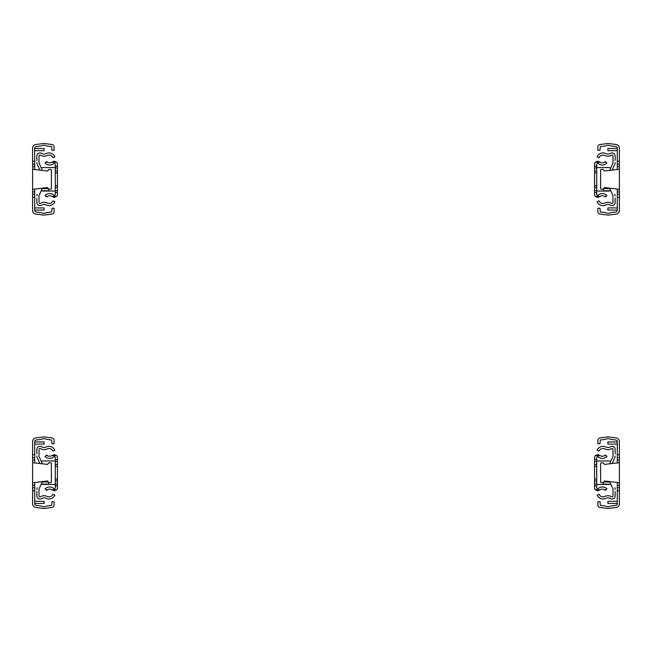 <?xml version="1.0" encoding="UTF-8"?>
<svg xmlns="http://www.w3.org/2000/svg" width="652" height="652" viewBox="0 0 652 652"><rect width="100%" height="100%" fill="white"/><g stroke="black" fill="none" stroke-linecap="round" stroke-linejoin="round"><path stroke-width="0.98" d="M34.711 490.695L34.711 503.825A1.565 1.565 0 0 0 36.072 505.381L41.263 506.066A0.978 0.978 0 0 1 41.614 506.18A4.654 4.654 0 0 0 46.113 506.18A0.978 0.978 0 0 1 46.463 506.066L51.663 505.39L52.005 501.641L54.116 501.641L54.116 504.998A2.502 2.502 0 0 1 51.932 507.484L44.686 508.43A6.373 6.373 0 0 1 43.032 508.43L35.795 507.476A3.676 3.676 0 0 1 32.6 503.825L32.6 490.695L34.711 490.695L34.711 482.488M32.6 462.667L47.506 464.428L48.598 463.067A0.644 0.644 0 0 1 49.104 462.822L50.734 462.822A0.644 0.644 0 0 1 51.378 463.466L51.378 481.934A0.644 0.644 0 0 1 50.734 482.578L49.104 482.578A0.644 0.644 0 0 1 48.598 482.333L47.506 480.972L32.6 482.733L32.6 441.575A3.676 3.676 0 0 1 35.795 437.924L43.032 436.97A6.373 6.373 0 0 1 44.686 436.97L51.932 437.916A2.502 2.502 0 0 1 54.116 440.402L54.116 443.759L52.005 443.759L51.663 440.01L46.463 439.334A0.978 0.978 0 0 1 46.113 439.22A4.654 4.654 0 0 0 41.614 439.22A0.978 0.978 0 0 1 41.263 439.334L36.072 440.018A1.565 1.565 0 0 0 34.711 441.575L34.711 462.912M34.711 441.926L44.1 441.926L44.1 444.077L34.711 444.077M34.711 503.474L44.1 503.474L44.1 501.323L34.711 501.323M32.6 482.733L32.6 485.316L34.711 485.316M32.6 460.084L34.711 460.084M32.6 490.695L32.6 487.761L34.711 487.761M32.6 485.316L32.6 487.761M32.6 457.639L34.711 457.639M34.711 197.295L34.711 210.425A1.565 1.565 0 0 0 36.072 211.982L41.263 212.666A0.978 0.978 0 0 1 41.614 212.78A4.654 4.654 0 0 0 46.113 212.78A0.978 0.978 0 0 1 46.463 212.666L51.663 211.99L52.005 208.241L54.116 208.241L54.116 211.598A2.502 2.502 0 0 1 51.932 214.084L44.686 215.03A6.373 6.373 0 0 1 43.032 215.03L35.795 214.076A3.676 3.676 0 0 1 32.6 210.425L32.6 197.295L34.711 197.295L34.711 189.088M32.6 169.267L47.506 171.028L48.598 169.667A0.644 0.644 0 0 1 49.104 169.422L50.734 169.422A0.644 0.644 0 0 1 51.378 170.066L51.378 188.534A0.644 0.644 0 0 1 50.734 189.178L49.104 189.178A0.644 0.644 0 0 1 48.598 188.933L47.506 187.572L32.6 189.333L32.6 148.175A3.676 3.676 0 0 1 35.795 144.524L43.032 143.57A6.373 6.373 0 0 1 44.686 143.57L51.932 144.516A2.502 2.502 0 0 1 54.116 147.002L54.116 150.359L52.005 150.359L51.663 146.61L46.463 145.934A0.978 0.978 0 0 1 46.113 145.82A4.654 4.654 0 0 0 41.614 145.82A0.978 0.978 0 0 1 41.263 145.934L36.072 146.618A1.565 1.565 0 0 0 34.711 148.175L34.711 169.512M34.711 148.526L44.1 148.526L44.1 150.677L34.711 150.677M34.711 210.074L44.1 210.074L44.1 207.923L34.711 207.923M32.6 189.333L32.6 191.916L34.711 191.916M32.6 166.684L34.711 166.684M32.6 197.295L32.6 194.361L34.711 194.361M32.6 191.916L32.6 194.361M32.6 164.239L34.711 164.239M42.347 481.583L39.169 488.65A1.76 1.76 0 0 0 39.014 489.375L39.014 495.879A0.978 0.978 0 0 0 40.497 496.718A6.944 6.944 0 0 1 47.14 496.441A4.205 4.205 0 0 0 52.885 494.257L54.874 495.072A6.357 6.357 0 0 1 46.186 498.364A4.792 4.792 0 0 0 41.606 498.56A3.13 3.13 0 0 1 36.862 495.879L36.862 491.478M48.321 481.991L42.16 481.991M39.169 488.65L41.198 484.143L48.598 484.143L48.598 482.333M39.169 456.685A1.76 1.76 0 0 1 39.014 455.96A1.76 1.76 0 0 0 39.169 456.685L42.38 463.825M36.862 453.922L36.862 449.456A3.13 3.13 0 0 1 41.606 446.775A4.792 4.792 0 0 0 46.186 446.97A6.357 6.357 0 0 1 54.874 450.263L52.885 451.078A4.205 4.205 0 0 0 47.14 448.902A6.944 6.944 0 0 1 40.497 448.617A0.978 0.978 0 0 0 39.014 449.456L39.014 455.96M39.886 463.523L37.205 457.565A3.912 3.912 0 0 1 36.862 455.96M36.862 489.375A3.912 3.912 0 0 1 37.205 487.769M42.347 188.183L39.169 195.25A1.76 1.76 0 0 0 39.014 195.975L39.014 202.479A0.978 0.978 0 0 0 40.497 203.318A6.944 6.944 0 0 1 47.14 203.041A4.205 4.205 0 0 0 52.885 200.857L54.874 201.672A6.357 6.357 0 0 1 46.186 204.964A4.792 4.792 0 0 0 41.606 205.16A3.13 3.13 0 0 1 36.862 202.479L36.862 198.078M48.321 188.591L42.16 188.591M39.014 195.975A1.76 1.76 0 0 1 39.169 195.25L41.198 190.743L48.598 190.743L48.598 188.933M39.169 163.285A1.76 1.76 0 0 1 39.014 162.56A1.76 1.76 0 0 0 39.169 163.285L42.38 170.425M36.862 160.522L36.862 156.056A3.13 3.13 0 0 1 41.606 153.375A4.792 4.792 0 0 0 46.186 153.57A6.357 6.357 0 0 1 54.874 156.863L52.885 157.678A4.205 4.205 0 0 0 47.14 155.502A6.944 6.944 0 0 1 40.497 155.217A0.978 0.978 0 0 0 39.014 156.056L39.014 162.56M39.886 170.123L37.205 164.165A3.912 3.912 0 0 1 36.862 162.56M36.862 195.975A3.912 3.912 0 0 1 37.205 194.369M45.901 455.675L45.061 456.498A6.357 6.357 0 0 0 53.684 456.946A0.978 0.978 0 0 1 55.29 457.696L55.29 487.704A0.978 0.978 0 0 1 53.684 488.454A6.357 6.357 0 0 0 45.061 488.902L45.901 489.725L47.474 489.725A4.205 4.205 0 0 1 51.761 489.725L56.708 489.725A3.13 3.13 0 0 0 57.441 487.704L57.441 457.696A3.13 3.13 0 0 0 56.708 455.675L51.761 455.675A4.205 4.205 0 0 1 47.474 455.675L46.602 454.99L45.901 455.675L47.474 455.675M41.883 484.143A2.934 2.934 0 0 0 43.162 484.436L55.29 484.436M56.708 489.725L54.238 490.834L51.761 489.725M47.474 489.725L46.602 490.41L45.901 489.725M51.761 455.675L54.238 454.566L56.708 455.675M55.29 460.964L43.162 460.964A2.934 2.934 0 0 0 41.369 461.575M45.901 162.275L45.061 163.098A6.357 6.357 0 0 0 53.684 163.546A0.978 0.978 0 0 1 55.29 164.296L55.29 194.304A0.978 0.978 0 0 1 53.684 195.054A6.357 6.357 0 0 0 45.061 195.502L45.901 196.325L47.474 196.325A4.205 4.205 0 0 1 51.761 196.325L56.708 196.325A3.13 3.13 0 0 0 57.441 194.304L57.441 164.296A3.13 3.13 0 0 0 56.708 162.275L51.761 162.275A4.205 4.205 0 0 1 47.474 162.275L46.602 161.59L45.901 162.275L47.474 162.275M41.883 190.743A2.934 2.934 0 0 0 43.162 191.036L55.29 191.036M56.708 196.325L54.238 197.434L51.761 196.325M47.474 196.325L46.602 197.01L45.901 196.325M51.761 162.275L54.238 161.166L56.708 162.275M55.29 167.564L43.162 167.564A2.934 2.934 0 0 0 41.369 168.175M617.289 462.912L617.289 441.575A1.565 1.565 0 0 0 615.928 440.018L610.737 439.334A0.978 0.978 0 0 1 610.386 439.22A4.654 4.654 0 0 0 605.887 439.22A0.978 0.978 0 0 1 605.537 439.334L600.337 440.01L599.995 443.759L597.884 443.759L597.884 440.402A2.502 2.502 0 0 1 600.068 437.916L607.314 436.97A6.373 6.373 0 0 1 608.968 436.97L616.205 437.924A3.676 3.676 0 0 1 619.4 441.575L619.4 454.705L617.289 454.705M619.4 490.695L617.289 490.695L617.289 503.825A1.565 1.565 0 0 1 615.928 505.381L610.737 506.066A0.978 0.978 0 0 0 610.386 506.18A4.654 4.654 0 0 1 605.887 506.18A0.978 0.978 0 0 0 605.537 506.066L600.337 505.39L599.995 501.641L597.884 501.641L597.884 504.998A2.502 2.502 0 0 0 600.068 507.484L607.314 508.43A6.373 6.373 0 0 0 608.968 508.43L616.205 507.476A3.676 3.676 0 0 0 619.4 503.825L619.4 487.761L617.289 487.761L617.289 482.488M617.289 490.695L617.289 487.761M601.266 462.822A0.644 0.644 0 0 0 600.622 463.466L600.622 481.934A0.644 0.644 0 0 0 601.266 482.578L602.896 482.578A0.644 0.644 0 0 0 603.402 482.333L604.494 480.972L619.4 482.733L619.4 462.667L604.494 464.428L603.402 463.067A0.644 0.644 0 0 0 602.896 462.822L601.266 462.822M617.289 441.926L607.9 441.926L607.9 444.077L617.289 444.077M619.4 482.733L619.4 487.761M619.4 462.667L619.4 454.705M617.289 503.474L607.9 503.474L607.9 501.323L617.289 501.323M619.4 485.316L617.289 485.316M619.4 460.084L617.289 460.084M619.4 457.639L617.289 457.639M617.289 169.512L617.289 148.175A1.565 1.565 0 0 0 615.928 146.618L610.737 145.934A0.978 0.978 0 0 1 610.386 145.82A4.654 4.654 0 0 0 605.887 145.82A0.978 0.978 0 0 1 605.537 145.934L600.337 146.61L599.995 150.359L597.884 150.359L597.884 147.002A2.502 2.502 0 0 1 600.068 144.516L607.314 143.57A6.373 6.373 0 0 1 608.968 143.57L616.205 144.524A3.676 3.676 0 0 1 619.4 148.175L619.4 161.305L617.289 161.305M619.4 197.295L617.289 197.295L617.289 210.425A1.565 1.565 0 0 1 615.928 211.982L610.737 212.666A0.978 0.978 0 0 0 610.386 212.78A4.654 4.654 0 0 1 605.887 212.78A0.978 0.978 0 0 0 605.537 212.666L600.337 211.99L599.995 208.241L597.884 208.241L597.884 211.598A2.502 2.502 0 0 0 600.068 214.084L607.314 215.03A6.373 6.373 0 0 0 608.968 215.03L616.205 214.076A3.676 3.676 0 0 0 619.4 210.425L619.4 194.361L617.289 194.361L617.289 189.088M617.289 197.295L617.289 194.361M601.266 169.422A0.644 0.644 0 0 0 600.622 170.066L600.622 188.534A0.644 0.644 0 0 0 601.266 189.178L602.896 189.178A0.644 0.644 0 0 0 603.402 188.933L604.494 187.572L619.4 189.333L619.4 169.267L604.494 171.028L603.402 169.667A0.644 0.644 0 0 0 602.896 169.422L601.266 169.422M617.289 148.526L607.9 148.526L607.9 150.677L617.289 150.677M619.4 189.333L619.4 194.361M619.4 169.267L619.4 161.305M617.289 210.074L607.9 210.074L607.9 207.923L617.289 207.923M619.4 191.916L617.289 191.916M619.4 166.684L617.289 166.684M619.4 164.239L617.289 164.239M609.653 481.583L612.831 488.65A1.76 1.76 0 0 1 612.986 489.375L612.986 495.879A0.978 0.978 0 0 1 611.503 496.718A6.944 6.944 0 0 0 604.86 496.441A4.205 4.205 0 0 1 599.115 494.257L597.126 495.072A6.357 6.357 0 0 0 605.814 498.364A4.792 4.792 0 0 1 610.394 498.56A3.13 3.13 0 0 0 615.138 495.879L615.138 491.478M603.679 481.991L609.84 481.991M612.986 489.375A1.76 1.76 0 0 0 612.831 488.65L610.802 484.143L603.402 484.143L603.402 482.333M615.138 453.922L615.138 449.456A3.13 3.13 0 0 0 610.394 446.775A4.792 4.792 0 0 1 605.814 446.97A6.357 6.357 0 0 0 597.126 450.263L599.115 451.078A4.205 4.205 0 0 1 604.86 448.902A6.944 6.944 0 0 0 611.503 448.617A0.978 0.978 0 0 1 612.986 449.456L612.986 455.96A1.76 1.76 0 0 1 612.831 456.685A1.76 1.76 0 0 0 612.986 455.96M615.138 489.375A3.912 3.912 0 0 0 614.795 487.769M612.114 463.523L614.795 457.565A3.912 3.912 0 0 0 615.138 455.96M612.831 456.685L609.62 463.825M609.653 188.183L612.831 195.25A1.76 1.76 0 0 1 612.986 195.975L612.986 202.479A0.978 0.978 0 0 1 611.503 203.318A6.944 6.944 0 0 0 604.86 203.041A4.205 4.205 0 0 1 599.115 200.857L597.126 201.672A6.357 6.357 0 0 0 605.814 204.964A4.792 4.792 0 0 1 610.394 205.16A3.13 3.13 0 0 0 615.138 202.479L615.138 198.078M603.679 188.591L609.84 188.591M612.831 195.25L610.802 190.743L603.402 190.743L603.402 188.933M615.138 160.522L615.138 156.056A3.13 3.13 0 0 0 610.394 153.375A4.792 4.792 0 0 1 605.814 153.57A6.357 6.357 0 0 0 597.126 156.863L599.115 157.678A4.205 4.205 0 0 1 604.86 155.502A6.944 6.944 0 0 0 611.503 155.217A0.978 0.978 0 0 1 612.986 156.056L612.986 162.56A1.76 1.76 0 0 1 612.831 163.285A1.76 1.76 0 0 0 612.986 162.56M615.138 195.975A3.912 3.912 0 0 0 614.795 194.369M612.114 170.123L614.795 164.165A3.912 3.912 0 0 0 615.138 162.56M612.831 163.285L609.62 170.425M596.71 461.388L596.71 487.704A0.978 0.978 0 0 0 598.316 488.454A6.357 6.357 0 0 1 606.939 488.902L606.099 489.725L604.526 489.725A4.205 4.205 0 0 0 600.239 489.725L595.292 489.725A3.13 3.13 0 0 1 594.559 487.704L594.559 457.696A3.13 3.13 0 0 1 595.292 455.675L600.239 455.675A4.205 4.205 0 0 0 604.526 455.675L605.398 454.99L606.939 456.498A6.357 6.357 0 0 1 598.316 456.946A0.978 0.978 0 0 0 596.71 457.696L596.71 461.388L594.559 461.388M610.117 484.143A2.934 2.934 0 0 1 608.838 484.436L596.71 484.436M600.239 455.675L597.762 454.566L595.292 455.675M595.292 489.725L597.762 490.834L600.239 489.725M606.099 455.675L604.526 455.675M606.099 489.725L605.398 490.41L604.526 489.725M596.71 460.964L608.838 460.964A2.934 2.934 0 0 1 610.631 461.575M596.71 167.988L596.71 194.304A0.978 0.978 0 0 0 598.316 195.054A6.357 6.357 0 0 1 606.939 195.502L606.099 196.325L604.526 196.325A4.205 4.205 0 0 0 600.239 196.325L595.292 196.325A3.13 3.13 0 0 1 594.559 194.304L594.559 164.296A3.13 3.13 0 0 1 595.292 162.275L600.239 162.275A4.205 4.205 0 0 0 604.526 162.275L605.398 161.59L606.939 163.098A6.357 6.357 0 0 1 598.316 163.546A0.978 0.978 0 0 0 596.71 164.296L596.71 167.988L594.559 167.988M610.117 190.743A2.934 2.934 0 0 1 608.838 191.036L596.71 191.036M600.239 162.275L597.762 161.166L595.292 162.275M595.292 196.325L597.762 197.434L600.239 196.325M606.099 162.275L604.526 162.275M606.099 196.325L605.398 197.01L604.526 196.325M596.71 167.564L608.838 167.564A2.934 2.934 0 0 1 610.631 168.175M32.6 454.705L34.711 454.705M32.6 161.305L34.711 161.305M55.29 484.012L57.441 484.012M55.29 480.948L57.441 480.948M55.29 485.879L57.441 485.879M55.29 479.081L57.441 479.081M55.29 466.319L57.441 466.319M55.29 464.452L57.441 464.452M55.29 461.388L57.441 461.388M55.29 459.521L57.441 459.521M55.29 190.612L57.441 190.612M55.29 187.548L57.441 187.548M55.29 192.479L57.441 192.479M55.29 185.681L57.441 185.681M55.29 172.919L57.441 172.919M55.29 171.052L57.441 171.052M55.29 167.988L57.441 167.988M55.29 166.121L57.441 166.121M596.71 485.879L594.559 485.879M596.71 484.012L594.559 484.012M596.71 480.948L594.559 480.948M596.71 479.081L594.559 479.081M596.71 466.319L594.559 466.319M596.71 464.452L594.559 464.452M596.71 459.521L594.559 459.521M596.71 192.479L594.559 192.479M596.71 190.612L594.559 190.612M596.71 187.548L594.559 187.548M596.71 185.681L594.559 185.681M596.71 172.919L594.559 172.919M596.71 171.052L594.559 171.052M596.71 166.121L594.559 166.121"/></g></svg>
